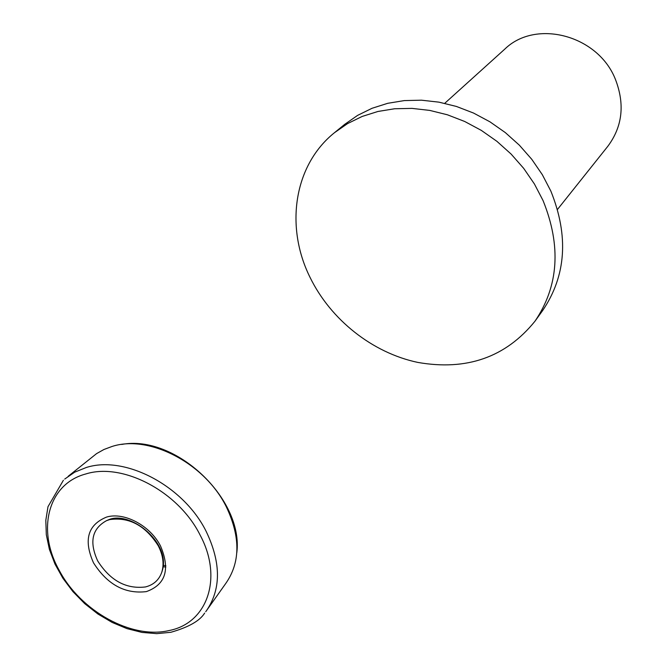 <?xml version="1.0" encoding="UTF-8"?>
<svg xmlns="http://www.w3.org/2000/svg" width="667" height="667" viewBox="0 0 667 667"><rect width="100%" height="100%" fill="white"/><g stroke="black" fill="none" stroke-linecap="round" stroke-linejoin="round"><path stroke-width="1" d="M158.254 545.764C145.398 525.513 129.19 516.8 109.646 519.61L106.545 520.652C91.996 528.631 89.053 542.071 97.716 560.964C110.23 580.623 126.155 589.286 145.473 586.943C153.51 584.892 158.913 580.082 161.681 572.503C164.29 564.315 163.148 555.403 158.254 545.764M165.858 567.008L162.915 566.75M163.023 565.349L165.866 565.666M534.959 321.236L542.621 310.58C566.166 275.796 568.909 235.968 550.85 191.087L542.338 174.712L531.774 159.313L519.36 145.181L505.328 132.6L489.953 121.828L473.553 113.056L456.445 106.462L438.969 102.159L421.469 100.192L404.277 100.592L387.71 103.31L372.078 108.271L357.645 115.358L344.656 124.387L334.484 132.691C293.755 165.316 284.901 226.838 310.022 277.33C330.699 319.768 372.461 352.851 417.767 362.406C466.692 370.994 505.753 357.27 534.959 321.236C558.696 286.168 561.389 245.931 543.038 200.534L534.409 183.967L523.695 168.367L511.105 154.06L496.89 141.312L481.324 130.39L464.724 121.494L447.415 114.791L429.74 110.405L412.039 108.388L394.664 108.754L377.931 111.472L362.148 116.458L347.582 123.587L334.484 132.691M557.52 209.396L607.87 146.231C622.469 126.563 625.004 104.31 615.458 79.465C598.191 35.084 535.626 18.743 504.702 49.2L444.739 103.318M205.87 611.539C221.202 589.786 221.311 563.081 206.178 531.424C183.633 485.793 124.979 455.027 86.285 467.5L74.654 472.194L64.716 479.073M59.263 570.435C80.64 611.114 131.699 639.486 169.034 630.548C207.179 623.353 223.32 578.172 200.1 535.059C178.548 491.562 122.67 462.189 85.743 473.987C47.774 484 36.435 530.19 59.263 570.435M146.356 591.612C165.674 584.617 170.41 569.426 160.547 546.031C150.292 525.679 124.304 511.806 106.662 517.042C87.752 524.754 83.375 540.02 93.513 562.848C107.362 584.584 124.979 594.172 146.356 591.612M205.736 611.706L225.488 583.842C240.395 562.848 240.687 537.21 226.363 506.912C205.077 463.39 149.233 434.317 112.081 446.456L103.944 449.491L96.582 453.618L68.159 476.305M63.407 480.257L47.991 506.687L45.815 520.335L46.306 534.701L49.4 549.425L54.994 564.099L62.923 578.306L72.928 591.621L84.717 603.652L97.932 614.032L112.164 622.444L127.005 628.639L142.004 632.416L156.745 633.65L170.827 632.291C188.644 627.205 199.917 620.81 204.636 613.09M161.681 572.503C172.628 544.147 131.307 510.705 109.18 519.51L106.545 520.652M121.669 444.447C175.129 434.217 243.747 498.758 236.81 552.735"/></g></svg>
